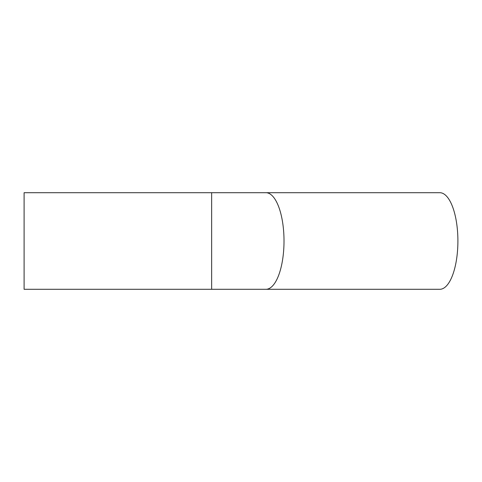 <?xml version="1.0" encoding="UTF-8"?>
<svg xmlns="http://www.w3.org/2000/svg" width="482" height="482" viewBox="0 0 482 482"><rect width="100%" height="100%" fill="white"/><g stroke="black" fill="none" stroke-linecap="round" stroke-linejoin="round"><path stroke-width="0.72" d="M439.807 192.704A48.296 18.093 90 0 1 457.9 241A48.296 18.093 90 0 1 439.807 289.296L265.919 289.296A48.296 18.093 90 0 0 284.012 241A48.296 18.093 90 0 0 265.919 192.704L439.807 192.704M211.646 289.296L211.646 192.704L24.1 192.704L24.1 289.296L265.919 289.296M211.646 192.704L265.919 192.704"/></g></svg>
